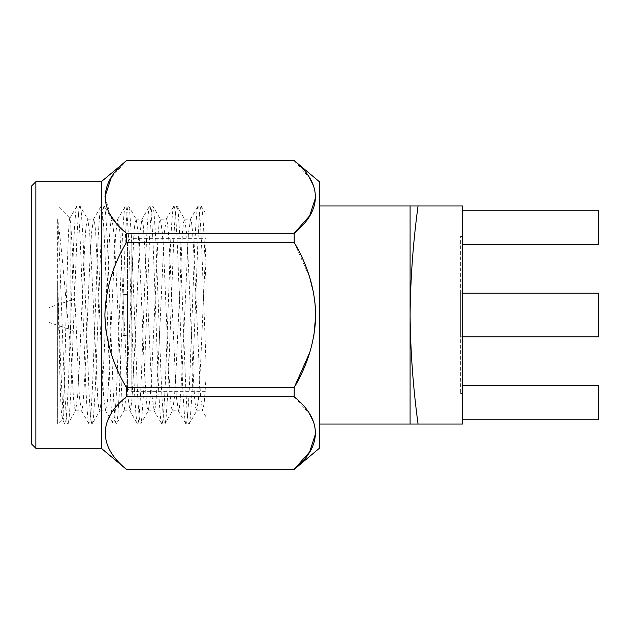 <?xml version="1.0" encoding="UTF-8"?>
<svg xmlns="http://www.w3.org/2000/svg" width="630" height="630" viewBox="0 0 630 630"><rect width="100%" height="100%" fill="white"/><g stroke="black" fill="none" stroke-linecap="round" stroke-linejoin="round"><path stroke-width="0.47" stroke-dasharray="3.15 2.36" d="M462.42 236.494L462.42 393.506L462.42 236.494L460.672 236.494L460.672 393.506L460.672 236.494M462.42 244.503L598.5 244.503L598.5 210.16L598.5 244.503L462.42 244.503L462.42 210.16L462.42 244.503L462.42 210.16L462.42 244.503L598.5 244.503L598.5 210.16L462.42 210.16M462.42 419.84L598.5 419.84L598.5 385.497L598.5 419.84L462.42 419.84L462.42 385.497L462.42 419.84L462.42 385.497L462.42 419.84L598.5 419.84L598.5 385.497L462.42 385.497M418.044 424.037L462.42 424.037L462.42 205.963L418.044 205.963C413.13 242.227 410.476 278.57 410.083 315L410.083 424.037L418.044 424.037C413.138 387.789 410.484 351.438 410.083 315L410.083 205.963L418.044 205.963M57.669 219.5L59.771 260.481L63.811 369.519C64.969 401.845 66.686 425.116 67.843 424.037L75.695 410.642L74.505 407.697L73.442 398.002L70.859 349.555C65.898 304.944 61.976 246.322 57.669 219.5L57.669 424.037L31.5 424.037L31.5 205.963L31.5 424.037M57.669 283.193L59.929 377.669L61.102 408.949L62.26 419.454L57.669 424.037L57.669 283.193C60.204 351.288 62.472 426.022 64.906 424.037L67.843 424.037C68.245 424.36 68.733 421.627 69.324 415.855L70.93 391.75L76.876 238.25C78.025 216.696 79.049 205.939 79.963 205.963L87.814 219.358L86.625 222.303L85.562 231.998L83.538 267.073L79.498 362.927L77.624 396.294L75.695 410.642M69.78 218.279L69.938 218.232C68.654 215.499 67.379 261.127 66.095 315C64.819 368.644 63.536 419.478 62.26 419.454L64.906 424.037C66.063 425.116 67.788 401.845 68.946 369.519L72.986 260.481C74.143 228.155 75.86 204.884 77.017 205.963L79.963 205.963C80.356 205.64 80.853 208.373 81.443 214.145L83.042 238.25L88.995 391.75C90.137 413.304 91.169 424.061 92.075 424.037L99.926 410.642L98.737 407.697L97.674 398.002L91.618 267.073L89.736 233.706L87.814 219.358M69.796 218.287L77.017 205.963C78.175 204.884 79.9 228.155 81.057 260.481L85.097 369.519C86.255 401.845 87.98 425.116 89.137 424.037L92.075 424.037C92.468 424.36 92.964 421.627 93.555 415.855L95.162 391.75L101.107 238.25C102.257 216.696 103.281 205.939 104.194 205.963L112.038 219.358L110.848 222.303L109.785 231.998L103.73 362.927L101.855 396.294L99.926 410.642M93.405 219.358L101.249 205.963C102.406 204.884 104.131 228.155 105.289 260.481L109.329 369.519C110.486 401.845 112.211 425.116 113.368 424.037L116.306 424.037C116.7 424.36 117.196 421.627 117.786 415.855L119.393 391.75L125.338 238.25C126.488 216.696 127.512 205.939 128.425 205.963C128.819 205.64 129.315 208.373 129.906 214.145L131.505 238.25L137.458 391.75C138.6 413.304 139.632 424.061 140.537 424.037C140.931 424.36 141.427 421.627 142.018 415.855L143.624 391.75L149.57 238.25C150.72 216.696 151.743 205.939 152.657 205.963C153.051 205.64 153.539 208.373 154.137 214.145L155.736 238.25L161.689 391.75C162.831 413.304 163.863 424.061 164.769 424.037C165.162 424.36 165.659 421.627 166.249 415.855L167.848 391.75L173.801 238.25C174.951 216.696 175.975 205.939 176.888 205.963C177.282 205.64 177.77 208.373 178.369 214.145L179.967 238.25L185.921 391.75C187.063 413.304 188.094 424.061 189 424.037C189.394 424.36 189.89 421.627 190.48 415.855L192.079 391.75L198.033 238.25C199.182 216.696 200.206 205.939 201.112 205.963C201.482 206.167 202.301 206.727 203.577 227.091L205.947 281.311L205.963 242.345L205.963 378.748L204.262 402.641L202.671 410.847L200.513 396.294L194.599 267.073L192.575 231.998L191.512 222.303L190.559 219.153L188.401 233.706L182.48 362.927L180.463 398.002L179.4 407.697L178.44 410.847L176.282 396.294L170.368 267.073L168.344 231.998L167.281 222.303L166.328 219.153L164.17 233.706L158.248 362.927L156.232 398.002L155.169 407.697L154.208 410.847L152.05 396.294L146.136 267.073L143.049 222.303L141.86 219.358L139.939 233.706L134.017 362.927L132.001 398.002L130.938 407.697L129.985 410.847L127.819 396.294L119.889 231.998L118.826 222.303L117.637 219.358L115.707 233.706L113.825 267.073L107.769 398.002L106.706 407.697L105.753 410.847L103.588 396.294L95.658 231.998L94.594 222.303L93.405 219.358L91.476 233.706L89.594 267.073L85.562 362.927L83.538 398.002L82.475 407.697L81.286 410.642L89.137 424.037C90.295 425.116 92.019 401.845 93.177 369.519L97.209 260.481C98.367 228.155 100.091 204.884 101.249 205.963L104.194 205.963C104.588 205.64 105.084 208.373 105.675 214.145L107.273 238.25L113.227 391.75C114.369 413.304 115.4 424.061 116.306 424.037L124.157 410.642L122.968 407.697L121.905 398.002L115.849 267.073L113.967 233.706L112.038 219.358M105.517 410.642L113.368 424.037C114.526 425.116 116.251 401.845 117.408 369.519L121.44 260.481C122.598 228.155 124.323 204.884 125.48 205.963L128.63 206.144L136.269 219.358L135.08 222.303L134.017 231.998L127.961 362.927L126.087 396.294L124.157 410.642M117.637 219.358L125.48 205.963C126.638 204.884 128.362 228.155 129.52 260.481L133.56 369.519C134.718 401.845 136.442 425.116 137.6 424.037L140.742 423.856L148.389 410.642L147.199 407.697L146.136 398.002L144.112 362.927L140.081 267.073L138.198 233.706L136.269 219.358M129.748 410.642L137.6 424.037C138.757 425.116 140.482 401.845 141.632 369.519L145.672 260.481C146.829 228.155 148.554 204.884 149.712 205.963L152.854 206.144L160.5 219.358L159.311 222.303L158.248 231.998L152.192 362.927L150.31 396.294L148.389 410.642M141.86 219.358L149.712 205.963C150.869 204.884 152.594 228.155 153.751 260.481L157.791 369.519C158.949 401.845 160.674 425.116 161.831 424.037L164.973 423.856L172.62 410.642L171.431 407.697L170.368 398.002L168.344 362.927L164.312 267.073L162.43 233.706L160.5 219.358M153.98 410.642L161.831 424.037C162.989 425.116 164.706 401.845 165.863 369.519L169.903 260.481C171.061 228.155 172.785 204.884 173.943 205.963L177.085 206.144L184.732 219.358L183.543 222.303L182.48 231.998L176.424 362.927L174.541 396.294L172.62 410.642M166.092 219.358L173.943 205.963C175.101 204.884 176.825 228.155 177.983 260.481L182.023 369.519C183.18 401.845 184.905 425.116 186.063 424.037L189.205 423.856L196.851 410.642L195.662 407.697L194.599 398.002L192.575 362.927L188.535 267.073L186.661 233.706L184.732 219.358M178.211 410.642L186.063 424.037C187.212 425.116 188.937 401.845 190.095 369.519L194.135 260.481C195.292 228.155 197.017 204.884 198.174 205.963L201.324 206.128L205.963 214.168L205.963 242.345L200.655 362.927L198.773 396.294L196.851 410.642M190.323 219.358L198.174 205.963C199.332 204.884 201.057 228.155 202.214 260.481L205.963 361.699L205.947 281.311M70.859 349.555L70.859 226.123L69.938 218.232L57.669 205.963L31.5 205.963M81.286 410.642L79.364 396.294L73.442 267.073L70.859 226.123M205.963 238.675L205.963 391.325L205.963 238.675L131.812 238.675C129.181 238.951 127.732 240.408 127.457 243.038L127.457 386.962L127.457 243.038M205.963 361.699L205.963 416.737L202.443 410.642M31.5 443.922L31.5 186.078M35.863 181.716L35.863 448.284M101.288 181.716L101.288 448.284M127.457 294.501L127.457 335.499L127.457 294.501L123.094 294.501L123.094 335.499L123.094 294.501M111.266 177.66L126.496 160.563M104.879 196.938L110.762 215.476M113.266 219.153L126.496 233.273L126.496 242.377C112.802 265.317 105.596 289.564 104.879 315.11C105.667 340.649 112.872 364.825 126.496 387.623L126.496 396.727C98.146 419.273 98.319 446.946 126.496 469.35L126.496 469.437M294.147 469.437L126.496 469.35M126.496 396.727L294.147 396.727L294.147 387.623L126.496 387.623M294.163 396.735L309.653 414.162M313.803 422.431L315.772 433.038M126.496 242.377L294.147 242.377L294.147 233.273L126.496 233.273M294.186 242.44L309.653 277.255M313.803 293.777L315.772 315M313.811 336.207L309.653 352.745M126.496 160.65L294.147 160.563M294.163 160.658L309.653 178.093M313.803 186.354L315.772 196.962M123.094 298.864L123.094 331.136L123.094 298.864L75.112 298.864L75.112 331.136L75.112 298.864L48.943 307.582L48.943 322.418L48.943 307.582M319.363 181.716L319.363 448.284M319.363 205.963L319.363 424.037L319.363 205.963M460.672 293.194L460.672 336.806L460.672 293.194L462.42 293.194M598.5 336.806L598.5 293.194M131.812 238.675L131.812 391.325L131.812 238.675M196.615 410.847L202.671 410.847M184.503 219.153L190.559 219.153M172.384 410.847L178.44 410.847M160.272 219.153L166.328 219.153M148.152 410.847L154.208 410.847M136.041 219.153L142.096 219.153M123.921 410.847L129.985 410.847M111.809 219.153L117.865 219.153M99.69 410.847L105.753 410.847M87.578 219.153L93.634 219.153M75.458 410.847L81.522 410.847M127.457 386.962C127.732 389.6 129.181 391.049 131.812 391.325L205.963 391.325M123.094 335.499L127.457 335.499M48.943 322.418L75.112 331.136L123.094 331.136M460.672 393.506L462.42 393.506M462.42 336.806L460.672 336.806"/><path stroke-width="0.94" d="M418.044 205.963L462.42 205.963L462.42 424.037L418.044 424.037C413.138 387.789 410.484 351.438 410.083 315C410.476 278.57 413.13 242.227 418.044 205.963L319.363 205.963M35.863 181.716L31.5 186.078L31.5 443.922L35.863 448.284L35.863 181.716L101.288 181.716L126.496 160.65C98.319 183.054 98.146 210.727 126.496 233.273L126.496 242.377C112.872 265.175 105.667 289.351 104.879 314.89C105.596 340.436 112.802 364.683 126.496 387.623L126.496 396.727C98.319 419.123 98.146 446.804 126.496 469.35L294.147 469.35C322.347 446.717 322.536 419.509 294.147 396.727L294.163 396.735M35.863 448.284L101.288 448.284L101.288 181.716M111.266 177.66L104.879 196.938M110.762 215.476L113.266 219.153M309.653 414.162L313.803 422.431M315.772 433.038L309.669 451.891L294.147 469.35L126.496 469.35M309.653 352.745L294.147 387.623C307.818 364.66 315.024 340.491 315.772 315.11C315.094 289.737 307.889 265.49 294.147 242.377L294.186 242.44M309.653 277.255L313.803 293.777M315.772 315L313.811 336.207M315.772 196.962L309.669 215.822L294.147 233.273C322.347 210.641 322.536 183.432 294.147 160.65L294.163 160.658M309.653 178.093L313.803 186.354M294.147 469.437L319.363 448.284L319.363 181.716L294.147 160.563L126.496 160.65M126.496 233.273L294.147 233.273L294.147 242.377L126.496 242.377M126.496 387.623L294.147 387.623L294.147 396.727L126.496 396.727M418.044 424.037L410.083 424.037L410.083 205.963M462.42 419.84L598.5 419.84L598.5 385.497L462.42 385.497M462.42 244.503L598.5 244.503L598.5 210.16L462.42 210.16M462.42 293.194L598.5 293.194L598.5 336.806L462.42 336.806M101.288 448.284L126.496 469.437M126.496 160.563L294.147 160.563M410.083 424.037L319.363 424.037"/></g></svg>
